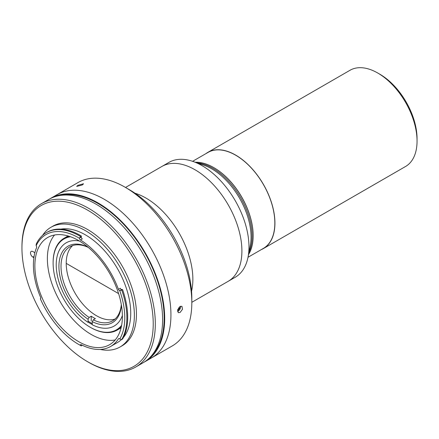 <?xml version="1.0" encoding="UTF-8"?>
<svg xmlns="http://www.w3.org/2000/svg" width="439" height="439" viewBox="0 0 439 439"><rect width="100%" height="100%" fill="white"/><g stroke="black" fill="none" stroke-linecap="round" stroke-linejoin="round"><path stroke-width="0.66" d="M178.558 307.92L179.567 308.502L177.982 310.411L177.592 310.186M179.567 308.502L179.606 306.779M177.537 311.465A3.594 2.074 120 0 0 180.566 306.91A3.594 2.074 120 0 0 180.511 306.252M177.559 310.357L177.982 310.411M66.223 263.373L118.601 293.614L66.223 263.373M145.978 198.077A66.305 38.281 60 0 1 191.563 291.2A66.305 38.281 60 0 0 145.978 198.077A66.305 38.281 60 0 0 135.003 193.242A66.305 38.281 60 0 1 145.978 198.077M125.516 187.464L161.865 166.48A66.305 38.281 60 0 1 195.02 169.761A66.305 38.281 60 0 1 238.333 228.192A66.305 38.281 60 0 1 228.17 281.322A66.305 38.281 60 0 1 228.17 281.322L235.244 277.239A66.305 38.281 60 0 0 248.04 257.111A66.305 38.281 60 0 0 202.088 165.679A66.305 38.281 60 0 0 192.77 161.382A66.305 38.281 60 0 0 168.938 162.397L161.87 166.474A66.305 38.281 60 0 1 195.02 169.761A66.305 38.281 60 0 1 238.339 228.192A66.305 38.281 60 0 1 228.176 281.322L191.821 302.312M70.498 236.753A52.455 30.286 -120 0 0 53.114 262.999A52.455 30.286 -120 0 0 90.204 327.242A52.455 30.286 -120 0 0 121.625 325.315M90.621 327.483L90.204 327.242A52.455 30.286 -120 0 0 90.204 327.247L90.621 327.483A53.048 30.626 60 0 0 117.142 330.112L121.093 327.834M121.34 326.764A53.048 30.626 60 0 1 117.142 330.112M92.267 324.514A47.741 27.564 60 0 1 90.204 323.395A47.741 27.564 60 0 1 88.102 322.105M88.102 321.107A47.149 27.223 -120 0 0 90.621 322.67A47.149 27.223 -120 0 0 92.267 323.576M53.114 262.999L53.114 262.517A53.048 30.626 60 0 1 64.099 238.234A53.048 30.626 60 0 1 69.093 236.275M121.367 304.913A44.202 25.522 60 0 1 92.267 321.644L93.309 319.833L95.395 318.632A42.731 24.672 60 0 1 93.309 317.512A42.731 24.672 60 0 1 91.224 316.223L89.144 317.43L88.102 319.235A44.202 25.522 60 0 1 58.925 266.418A44.202 25.522 60 0 1 88.036 247.179M88.327 247.42A42.731 24.672 -120 0 0 69.861 246.817A42.731 24.672 -120 0 0 62.931 279.72A42.731 24.672 -120 0 0 89.144 317.43M72.627 245.593A42.731 24.672 -120 0 0 69.28 280.433A42.731 24.672 -120 0 0 96.437 315.707A42.731 24.672 -120 0 0 115.034 319.049M91.224 321.046L91.224 316.223M93.309 319.833A42.731 24.672 -120 0 0 112.593 320.832A42.731 24.672 -120 0 0 121.301 304.54M122.382 315.504A48.038 27.734 -120 0 1 92.267 324.778L92.267 321.644M79.371 241.006A48.038 27.734 -120 0 0 56.219 264.816A48.038 27.734 -120 0 0 88.102 322.369L88.102 319.235M192.77 161.382L203.861 165.185A55.698 32.157 60 0 1 211.691 168.801A55.698 32.157 60 0 1 250.29 245.599L248.04 257.111M197.259 162.918A55.698 32.157 60 0 1 212.734 168.197A55.698 32.157 60 0 1 248.951 252.452A55.698 32.157 60 0 0 212.734 168.197A55.698 32.157 60 0 0 197.259 162.918M195.289 162.243A55.698 32.157 60 0 1 213.777 167.594A55.698 32.157 60 0 1 248.551 254.499M377.77 73.033L379.856 74.235A52.603 30.368 -120 0 1 417.05 138.664L417.05 141.067A55.55 32.074 -120 0 0 377.77 73.033A55.55 32.074 -120 0 0 349.993 70.284L207.877 152.333A55.55 32.074 -120 0 0 205.929 153.628M261.337 249.588A55.55 32.074 -120 0 0 263.427 248.545L405.543 166.496A55.55 32.074 -120 0 0 417.05 141.067M263.427 248.545A55.55 32.074 -120 0 0 274.935 223.116A55.55 32.074 -120 0 0 250.685 167.215A55.55 32.074 -120 0 0 207.877 152.333M213.881 167.654A55.402 31.987 60 0 1 213.985 167.714A55.402 31.987 60 0 1 253.16 235.688M192.6 161.322L207.954 152.459A55.402 31.987 60 0 1 235.655 155.203A55.402 31.987 60 0 1 271.851 204.025A55.402 31.987 60 0 1 263.356 248.419L248.008 257.281M180.061 306.466L181.927 306.301L182.509 309.259L180.061 312.486L178.245 312.678L177.696 309.742L180.061 306.466M49.826 198.862A94.303 54.447 60 0 1 50.858 198.241L57.108 194.631A94.303 54.447 60 0 1 104.262 199.301A94.303 54.447 60 0 1 165.865 282.403A94.303 54.447 60 0 1 151.411 357.966L172.291 345.916A94.303 54.447 -120 0 0 191.821 302.745A94.303 54.447 -120 0 0 125.142 187.25A94.303 54.447 -120 0 0 125.142 187.244A94.303 54.447 -120 0 0 77.988 182.575L57.108 194.631A94.303 54.447 60 0 1 104.262 199.301A94.303 54.447 60 0 1 165.865 282.403A94.303 54.447 60 0 1 151.411 357.966L145.161 361.577A94.303 54.447 60 0 1 144.107 362.159M129.307 189.653L125.142 187.25L129.307 189.653A88.409 51.045 60 0 1 191.821 297.933L191.821 302.745M77.857 185.34L83.531 183.765L82.367 184.94L76.66 186.432L77.857 185.34M50.858 198.241A94.303 54.447 60 0 1 98.007 202.911A94.303 54.447 60 0 1 159.615 286.014A94.303 54.447 60 0 1 145.161 361.577M118.448 289.339L120.324 288.258A1.476 0.851 -120 0 0 121.241 289.422A1.476 0.851 -120 0 0 121.713 289.559L119.754 290.64A1.476 0.851 60 0 1 119.364 290.503A1.476 0.851 60 0 1 118.448 289.339A63.951 36.92 -120 0 0 80.436 239.968A1.476 0.851 60 0 1 79.437 238.278A65.274 37.688 -120 0 0 78.63 237.801A65.274 37.688 -120 0 0 36.141 245.747A1.476 0.851 60 0 1 36.618 247.53A63.951 36.92 -120 0 0 40.58 297.346A1.476 0.851 60 0 1 40.443 298.767A1.476 0.851 60 0 1 40.361 298.805L40.569 298.663M36.141 245.747L36.223 244.117A66.75 38.539 60 0 1 46.298 232.692A66.75 38.539 60 0 1 79.673 235.995A66.75 38.539 60 0 1 80.496 236.478L79.53 238.114L81.314 237.087A1.476 0.851 -120 0 0 82.312 238.887L80.436 239.968M78.63 240.567A61.888 35.729 -120 0 0 47.686 237.504A61.888 35.729 -120 0 0 38.198 287.095A61.888 35.729 -120 0 0 78.63 341.63A61.888 35.729 -120 0 0 109.574 344.692A61.888 35.729 -120 0 0 119.057 295.101A61.888 35.729 -120 0 0 78.63 240.567M54.579 234.997A61.888 35.729 -120 0 0 52.614 285.619A61.888 35.729 -120 0 0 91.131 334.408A61.888 35.729 -120 0 0 115.188 339.978M81.325 344.774L80.244 345.295A1.476 0.851 60 0 1 80.546 344.686A1.476 0.851 60 0 1 81.226 344.725A63.951 36.92 -120 0 0 110.606 346.481L117.482 342.508A63.951 36.92 -120 0 0 121.543 339.473M123.425 337.465A63.951 36.92 -120 0 0 125.247 285.158A63.951 36.92 -120 0 0 85.506 234.914A63.951 36.92 -120 0 0 60.873 229.12M110.606 346.481A63.951 36.92 -120 0 0 118.448 338.831A1.476 0.851 60 0 1 118.629 338.656A1.476 0.851 60 0 1 119.754 339.04L121.724 339.517A66.75 38.539 60 0 0 121.724 290.031L119.929 290.591M40.361 298.805A65.274 37.688 -120 0 0 78.63 344.395L79.673 344.994A66.75 38.539 60 0 0 81.319 345.916L80.337 345.345M40.734 298.268L40.383 298.772M100.268 349.439A69.104 39.9 -120 0 0 120.061 346.975L122.141 345.773A69.104 39.9 -120 0 0 132.737 290.399A69.104 39.9 -120 0 0 87.591 229.498A69.104 39.9 -120 0 0 53.037 226.074L50.951 227.281A69.104 39.9 -120 0 0 42.588 235.37M120.061 346.975A69.104 39.9 -120 0 0 130.652 291.6A69.104 39.9 -120 0 0 85.506 230.7A69.104 39.9 -120 0 0 50.951 227.281M88.629 362.318L87.591 361.72A92.827 53.596 -120 0 0 153.227 323.823A92.827 53.596 -120 0 0 87.591 210.127A92.827 53.596 -120 0 0 21.95 248.03A92.827 53.596 -120 0 0 87.591 361.72L88.634 362.323A94.303 54.447 60 0 1 88.629 362.318L88.629 362.318A94.303 54.447 60 0 0 135.783 366.993A94.303 54.447 60 0 0 150.237 291.425A94.303 54.447 60 0 0 88.634 208.327A94.303 54.447 60 0 0 41.48 203.652A94.303 54.447 60 0 0 21.95 246.822L21.95 248.03M135.783 366.993L143.076 362.779A94.303 54.447 -120 0 0 157.53 287.216A94.303 54.447 -120 0 0 95.927 204.113A94.303 54.447 -120 0 0 48.773 199.443L41.48 203.652M34.862 252.716A3.391 1.959 -120 0 0 34.763 252.661L32.892 251.574A3.391 1.959 -120 0 0 31.196 251.41A3.391 1.959 -120 0 0 30.675 254.126A3.391 1.959 -120 0 0 32.892 257.111L33.891 257.688M81.319 345.916L82.142 345.186M78.63 344.395A65.274 37.688 -120 0 0 80.244 345.295M121.724 339.517L122.558 339.034A66.75 38.539 -120 0 0 122.558 289.553L121.713 289.559M122.558 289.553L121.724 290.031M119.754 339.04A65.274 37.688 -120 0 0 119.754 290.64M81.314 237.087L81.33 236.001L80.496 236.478M81.33 236.001A66.75 38.539 -120 0 0 47.132 232.209L46.298 232.692M59.056 195.668A93.567 54.019 60 0 1 98.007 203.515A93.567 54.019 60 0 1 156.975 279.314A93.567 54.019 60 0 1 151.488 355.766M118.87 338.59L118.448 338.831M34.083 256.425L32.892 257.111M64.099 238.234L68.045 235.957"/></g></svg>
